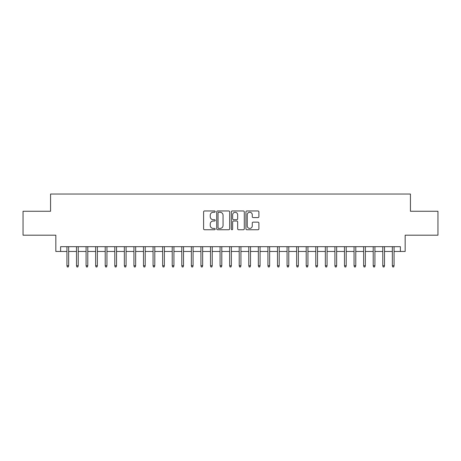 <?xml version="1.0" encoding="UTF-8"?>
<svg xmlns="http://www.w3.org/2000/svg" width="461" height="461" viewBox="0 0 461 461"><rect width="100%" height="100%" fill="white"/><g stroke="black" fill="none" stroke-linecap="round" stroke-linejoin="round"><path stroke-width="0.69" d="M215.189 211.616A0.657 0.657 0 0 0 214.532 210.959L204.546 210.959A0.939 0.939 0 0 0 203.606 211.899L203.606 228.812A0.939 0.939 0 0 0 204.546 229.751L214.532 229.751A0.657 0.657 0 0 0 215.189 229.094A0.657 0.657 0 0 0 214.532 228.431L213.236 228.431A3.008 3.008 0 0 1 210.233 225.429L210.233 224.017A3.008 3.008 0 0 1 213.236 221.015L214.532 221.015A0.657 0.657 0 0 0 215.189 220.352A0.657 0.657 0 0 0 214.532 219.695L213.236 219.695A3.008 3.008 0 0 1 210.233 216.693L210.233 215.281A3.008 3.008 0 0 1 213.236 212.273L214.532 212.273A0.657 0.657 0 0 0 215.189 211.616M257.958 217.586A0.939 0.939 0 0 0 258.898 216.641L258.898 211.899A0.939 0.939 0 0 0 257.958 210.959L246.871 210.959A0.939 0.939 0 0 0 245.932 211.899L245.932 228.812A0.939 0.939 0 0 0 246.871 229.751L257.958 229.751A0.939 0.939 0 0 0 258.898 228.812L258.898 223.078A0.939 0.939 0 0 0 257.958 222.139L253.21 222.139A0.939 0.939 0 0 0 252.271 223.078L252.271 225.919A2.512 2.512 0 0 1 249.758 228.431A2.512 2.512 0 0 1 247.246 225.919L247.246 214.791A2.512 2.512 0 0 1 249.758 212.273A2.512 2.512 0 0 1 252.271 214.791L252.271 216.641A0.939 0.939 0 0 0 253.21 217.586L257.958 217.586M60.616 251.458L60.616 246.675L400.384 246.675L400.384 251.458L405.167 251.458L405.167 235.191L437.95 235.191L437.95 211.265L410.434 211.265L410.434 194.035L50.566 194.035L50.566 211.265L23.05 211.265L23.05 235.191L55.833 235.191L55.833 251.458L66.931 251.458M229.676 211.899A0.939 0.939 0 0 0 228.737 210.959L217.655 210.959A0.939 0.939 0 0 0 216.716 211.899L216.716 228.812A0.939 0.939 0 0 0 217.655 229.751L228.737 229.751A0.939 0.939 0 0 0 229.676 228.812L229.676 211.899M232.263 210.959L243.345 210.959A0.939 0.939 0 0 1 244.284 211.899L244.284 228.812A0.939 0.939 0 0 1 243.345 229.751L238.602 229.751A0.939 0.939 0 0 1 237.663 228.812L237.663 221.954A0.939 0.939 0 0 0 236.724 221.015L233.577 221.015A0.939 0.939 0 0 0 232.638 221.954L232.638 229.094A0.657 0.657 0 0 1 231.981 229.751A0.657 0.657 0 0 1 231.324 229.094L231.324 211.899A0.939 0.939 0 0 1 232.263 210.959M68.654 251.458L76.503 251.458M78.226 251.458L86.074 251.458M87.797 251.458L95.646 251.458M97.369 251.458L105.217 251.458M106.94 251.458L114.789 251.458M116.512 251.458L124.361 251.458M126.084 251.458L133.932 251.458M135.649 251.458L143.498 251.458M145.221 251.458L153.069 251.458M154.792 251.458L162.641 251.458M164.364 251.458L172.212 251.458M173.935 251.458L181.784 251.458M183.507 251.458L191.355 251.458M193.078 251.458L200.927 251.458M202.65 251.458L210.498 251.458M212.221 251.458L220.07 251.458M221.793 251.458L229.641 251.458M231.359 251.458L239.207 251.458M240.93 251.458L248.779 251.458M250.502 251.458L258.35 251.458M260.073 251.458L267.922 251.458M269.645 251.458L277.493 251.458M279.216 251.458L287.065 251.458M288.788 251.458L296.636 251.458M298.359 251.458L306.208 251.458M307.931 251.458L315.779 251.458M317.502 251.458L325.351 251.458M327.068 251.458L334.917 251.458M336.639 251.458L344.488 251.458M346.211 251.458L354.06 251.458M355.783 251.458L363.631 251.458M365.354 251.458L373.203 251.458M374.926 251.458L382.774 251.458M384.497 251.458L392.346 251.458M394.069 251.458L400.384 251.458M218.687 212.273A0.657 0.657 0 0 0 218.03 212.936L218.03 227.774A0.657 0.657 0 0 0 218.687 228.431L220.047 228.431A3.008 3.008 0 0 0 223.055 225.429L223.055 215.281A3.008 3.008 0 0 0 220.047 212.273L218.687 212.273M237.663 214.838A2.512 2.512 0 0 0 235.15 212.325A2.512 2.512 0 0 0 232.638 214.838L232.638 218.756A0.939 0.939 0 0 0 233.577 219.695L236.724 219.695A0.939 0.939 0 0 0 237.663 218.756L237.663 214.838M66.931 265.72L67.318 266.965L68.274 266.965L68.654 265.72L66.931 265.72L66.931 246.675M68.654 265.72L68.654 246.675M76.503 265.72L76.889 266.965L77.846 266.965L78.226 265.72L76.503 265.72L76.503 246.675M78.226 265.72L78.226 246.675M86.074 265.72L86.455 266.965L87.417 266.965L87.797 265.72L86.074 265.72L86.074 246.675M87.797 265.72L87.797 246.675M95.646 265.72L96.026 266.965L96.983 266.965L97.369 265.72L95.646 265.72L95.646 246.675M97.369 265.72L97.369 246.675M105.217 265.72L105.598 266.965L106.554 266.965L106.94 265.72L105.217 265.72L105.217 246.675M106.94 265.72L106.94 246.675M114.789 265.72L115.169 266.965L116.126 266.965L116.512 265.72L114.789 265.72L114.789 246.675M116.512 265.72L116.512 246.675M124.361 265.72L124.741 266.965L125.697 266.965L126.084 265.72L124.361 265.72L124.361 246.675M126.084 265.72L126.084 246.675M133.932 265.72L134.312 266.965L135.269 266.965L135.649 265.72L133.932 265.72L133.932 246.675M135.649 265.72L135.649 246.675M143.498 265.72L143.884 266.965L144.84 266.965L145.221 265.72L143.498 265.72L143.498 246.675M145.221 265.72L145.221 246.675M153.069 265.72L153.455 266.965L154.412 266.965L154.792 265.72L153.069 265.72L153.069 246.675M154.792 265.72L154.792 246.675M162.641 265.72L163.027 266.965L163.983 266.965L164.364 265.72L162.641 265.72L162.641 246.675M164.364 265.72L164.364 246.675M172.212 265.72L172.598 266.965L173.555 266.965L173.935 265.72L172.212 265.72L172.212 246.675M173.935 265.72L173.935 246.675M181.784 265.72L182.164 266.965L183.126 266.965L183.507 265.72L181.784 265.72L181.784 246.675M183.507 265.72L183.507 246.675M191.355 265.72L191.736 266.965L192.692 266.965L193.078 265.72L191.355 265.72L191.355 246.675M193.078 265.72L193.078 246.675M200.927 265.72L201.307 266.965L202.264 266.965L202.65 265.72L200.927 265.72L200.927 246.675M202.65 265.72L202.65 246.675M210.498 265.72L210.879 266.965L211.835 266.965L212.221 265.72L210.498 265.72L210.498 246.675M212.221 265.72L212.221 246.675M220.07 265.72L220.45 266.965L221.407 266.965L221.793 265.72L220.07 265.72L220.07 246.675M221.793 265.72L221.793 246.675M229.641 265.72L230.022 266.965L230.978 266.965L231.359 265.72L229.641 265.72L229.641 246.675M231.359 265.72L231.359 246.675M239.207 265.72L239.593 266.965L240.55 266.965L240.93 265.72L239.207 265.72L239.207 246.675M240.93 265.72L240.93 246.675M248.779 265.72L249.165 266.965L250.121 266.965L250.502 265.72L248.779 265.72L248.779 246.675M250.502 265.72L250.502 246.675M258.35 265.72L258.736 266.965L259.693 266.965L260.073 265.72L258.35 265.72L258.35 246.675M260.073 265.72L260.073 246.675M267.922 265.72L268.308 266.965L269.264 266.965L269.645 265.72L267.922 265.72L267.922 246.675M269.645 265.72L269.645 246.675M277.493 265.72L277.874 266.965L278.836 266.965L279.216 265.72L277.493 265.72L277.493 246.675M279.216 265.72L279.216 246.675M287.065 265.72L287.445 266.965L288.402 266.965L288.788 265.72L287.065 265.72L287.065 246.675M288.788 265.72L288.788 246.675M296.636 265.72L297.017 266.965L297.973 266.965L298.359 265.72L296.636 265.72L296.636 246.675M298.359 265.72L298.359 246.675M306.208 265.72L306.588 266.965L307.545 266.965L307.931 265.72L306.208 265.72L306.208 246.675M307.931 265.72L307.931 246.675M315.779 265.72L316.16 266.965L317.116 266.965L317.502 265.72L315.779 265.72L315.779 246.675M317.502 265.72L317.502 246.675M325.351 265.72L325.731 266.965L326.688 266.965L327.068 265.72L325.351 265.72L325.351 246.675M327.068 265.72L327.068 246.675M334.917 265.72L335.303 266.965L336.259 266.965L336.639 265.72L334.917 265.72L334.917 246.675M336.639 265.72L336.639 246.675M344.488 265.72L344.874 266.965L345.831 266.965L346.211 265.72L344.488 265.72L344.488 246.675M346.211 265.72L346.211 246.675M354.06 265.72L354.446 266.965L355.402 266.965L355.783 265.72L354.06 265.72L354.06 246.675M355.783 265.72L355.783 246.675M363.631 265.72L364.017 266.965L364.974 266.965L365.354 265.72L363.631 265.72L363.631 246.675M365.354 265.72L365.354 246.675M373.203 265.72L373.583 266.965L374.545 266.965L374.926 265.72L373.203 265.72L373.203 246.675M374.926 265.72L374.926 246.675M382.774 265.72L383.154 266.965L384.111 266.965L384.497 265.72L382.774 265.72L382.774 246.675M384.497 265.72L384.497 246.675M392.346 265.72L392.726 266.965L393.682 266.965L394.069 265.72L392.346 265.72L392.346 246.675M394.069 265.72L394.069 246.675"/></g></svg>
